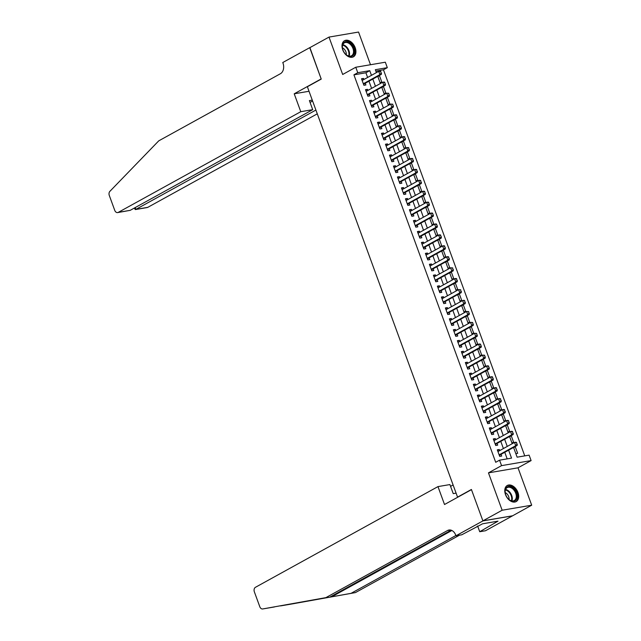 <?xml version="1.0" encoding="UTF-8"?>
<svg xmlns="http://www.w3.org/2000/svg" width="641" height="641" viewBox="0 0 641 641"><rect width="100%" height="100%" fill="white"/><g stroke="black" fill="none" stroke-linecap="round" stroke-linejoin="round"><path stroke-width="0.96" d="M517.96 492.464A9.198 6.13 61.1 0 0 507.287 485.477A9.198 6.13 61.1 0 0 505.501 494.588A9.198 6.13 61.1 0 0 516.173 501.583A9.198 6.13 61.1 0 0 517.96 492.464M355.194 47.698A9.198 6.13 61.1 0 0 344.521 40.703A9.198 6.13 61.1 0 0 342.735 49.822A9.198 6.13 61.1 0 0 353.407 56.817A9.198 6.13 61.1 0 0 355.194 47.698M513.569 447.442L517.127 457.177L529.105 455.134L531.109 460.591L501.558 465.63L499.563 460.174L511.542 458.131L508.625 450.166M482.913 520.909L471.472 489.644L444.517 504.507L437.971 486.607L255.463 587.292A3.534 2.572 -99.7 0 0 254.357 591.835L259.805 606.739A3.534 2.572 -99.7 0 0 262.714 608.95L325.884 597.636L447.554 530.516A8.253 5.993 80.3 0 1 448.964 530.019A8.253 5.993 80.3 0 1 455.743 535.179L455.959 535.78L482.913 520.909L512.463 515.869L531.693 505.196L518.016 467.81L531.109 460.591M370.506 64.741L358.551 32.05L329.001 37.09L342.679 74.476L355.771 67.249L385.321 62.209L387.316 67.666L375.338 69.709L376.395 72.617M524.755 455.879L383.462 69.789L387.316 67.666M512.439 515.813L482.897 520.861L502.143 510.236L531.693 505.196M482.897 520.861L471.407 489.476L457.554 497.128L307.368 86.735L321.229 79.091L309.747 47.714L329.001 37.09M499.7 450.607L499.299 449.509L497.304 449.854L499.7 456.4L501.703 456.063L501.07 454.333M495.709 439.686L495.309 438.596L493.314 438.941L495.709 445.487L497.704 445.142L497.071 443.42M491.711 428.773L491.31 427.683L489.315 428.02L491.711 434.574L493.714 434.229L493.081 432.507M487.721 417.86L487.32 416.77L485.325 417.107L487.721 423.653L489.716 423.316L489.083 421.594M483.723 406.947L483.322 405.849L481.327 406.194L483.723 412.74L485.726 412.403L485.093 410.673M479.732 396.034L479.332 394.936L477.337 395.281L479.732 401.827L481.728 401.49L481.095 399.76M475.734 385.113L475.334 384.023L473.338 384.368L475.734 390.914L477.737 390.569L477.104 388.847M471.744 374.2L471.343 373.11L469.348 373.447L471.744 380.001L473.739 379.656L473.106 377.934M467.746 363.287L467.345 362.197L465.35 362.534L467.746 369.088L469.749 368.743L469.116 367.021M463.755 352.374L463.355 351.284L461.36 351.621L463.755 358.167L465.751 357.83L465.118 356.1M459.757 341.461L459.365 340.363L457.362 340.708L459.757 347.254L461.76 346.917L461.127 345.187M455.767 330.548L455.366 329.45L453.371 329.795L455.767 336.341L457.762 335.996L457.129 334.273M451.769 319.627L451.376 318.537L449.373 318.873L451.769 325.428L453.772 325.083L453.139 323.36M447.779 308.714L447.378 307.624L445.383 307.96L447.779 314.515L449.774 314.17L449.141 312.447M443.78 297.801L443.388 296.711L441.385 297.047L443.78 303.594L445.783 303.257L445.15 301.526M439.79 286.888L439.389 285.79L437.394 286.134L439.79 292.681L441.785 292.344L441.152 290.613M435.792 275.975L435.399 274.877L433.396 275.221L435.792 281.768L437.795 281.431L437.162 279.7M431.802 265.054L431.401 263.964L429.406 264.308L431.802 270.855L433.797 270.51L433.164 268.787M427.803 254.14L427.411 253.051L425.408 253.387L427.803 259.942L429.807 259.597L429.174 257.874M423.813 243.227L423.413 242.138L421.417 242.474L423.813 249.02L425.808 248.684L425.175 246.961M419.823 232.314L419.422 231.217L417.419 231.561L419.823 238.107L421.818 237.771L421.185 236.04M415.825 221.401L415.424 220.304L413.429 220.648L415.825 227.194L417.82 226.858L417.187 225.127M411.834 210.48L411.434 209.391L409.431 209.735L411.834 216.281L413.83 215.937L413.197 214.214M407.836 199.567L407.436 198.478L405.441 198.814L407.836 205.368L409.831 205.024L409.198 203.301M403.846 188.654L403.445 187.565L401.442 187.901L403.846 194.447L405.841 194.111L405.208 192.388M399.848 177.741L399.447 176.644L397.452 176.988L399.848 183.534L401.843 183.198L401.21 181.467M395.858 166.828L395.457 165.731L393.454 166.075L395.858 172.621L397.853 172.285L397.22 170.554M391.859 155.907L391.459 154.818L389.464 155.162L391.859 161.708L393.854 161.364L393.221 159.641M387.869 144.994L387.468 143.904L385.465 144.241L387.869 150.795L389.864 150.451L389.231 148.728M383.871 134.081L383.47 132.991L381.475 133.328L383.871 139.882L385.866 139.538L385.233 137.815M379.881 123.168L379.48 122.078L377.485 122.415L379.881 128.961L381.876 128.625L381.243 126.894M375.882 112.255L375.482 111.157L373.487 111.502L375.882 118.048L377.878 117.712L377.245 115.981M371.892 101.342L371.492 100.244L369.496 100.589L371.892 107.135L373.887 106.791L373.254 105.068M367.894 90.421L367.493 89.331L365.498 89.668L367.894 96.222L369.889 95.878L369.256 94.155M377.853 76.583L379.472 75.694L381.868 82.24L380.033 82.553M381.844 87.496L383.47 86.607L385.866 93.153L384.031 93.466M385.842 98.418L387.46 97.52L389.856 104.066L388.021 104.379M389.832 109.331L391.459 108.433L393.854 114.987L392.02 115.3M393.83 120.244L395.449 119.346L397.845 125.9L396.01 126.213M397.821 131.157L399.447 130.267L401.843 136.813L400.008 137.126M401.819 142.07L403.437 141.18L405.833 147.726L403.998 148.039M405.809 152.991L407.436 152.093L409.831 158.639L407.997 158.952M409.807 163.904L411.426 163.006L413.822 169.553L411.987 169.873M413.798 174.817L415.424 173.919L417.82 180.474L415.985 180.786M417.796 185.73L419.414 184.84L421.81 191.387L419.975 191.699M421.786 196.643L423.413 195.753L425.808 202.3L423.973 202.612M425.784 207.564L427.403 206.666L429.799 213.213L427.964 213.525M429.774 218.477L431.401 217.579L433.797 224.126L431.962 224.438M433.773 229.39L435.391 228.492L437.787 235.047L435.952 235.359M437.763 240.303L439.389 239.414L441.785 245.96L439.95 246.272M441.761 251.216L443.38 250.327L445.775 256.873L443.941 257.185M445.751 262.129L447.37 261.24L449.774 267.786L447.939 268.098M449.75 273.05L451.368 272.153L453.764 278.699L451.929 279.011M453.74 283.963L455.358 283.066L457.762 289.62L455.927 289.932M457.738 294.876L459.357 293.979L461.752 300.533L459.918 300.845M461.728 305.789L463.347 304.9L465.751 311.446L463.916 311.758M465.727 316.702L467.345 315.813L469.741 322.359L467.906 322.671M469.717 327.623L471.335 326.726L473.739 333.272L471.904 333.584M473.715 338.536L475.334 337.639L477.729 344.193L475.894 344.505M477.705 349.449L479.324 348.552L481.728 355.106L479.893 355.418M481.703 360.362L483.322 359.473L485.718 366.019L483.883 366.332M485.694 371.275L487.312 370.386L489.708 376.932L487.881 377.245M489.692 382.196L491.31 381.299L493.706 387.845L491.871 388.158M493.682 393.109L495.301 392.212L497.696 398.758L495.87 399.079M497.68 404.022L499.299 403.125L501.695 409.679L499.86 409.992M501.671 414.935L503.289 414.046L505.685 420.592L503.858 420.905M505.669 425.848L507.287 424.959L509.683 431.505L507.848 431.818M509.659 436.769L511.278 435.872L513.673 442.418L511.847 442.731M383.462 69.789L375.842 71.095M378.711 75.822L379.472 75.694M382.709 86.735L383.47 86.607M386.699 97.648L387.46 97.52M390.698 108.561L391.459 108.433M394.688 119.482L395.449 119.346M398.686 130.395L399.447 130.267M402.676 141.308L403.437 141.18M406.674 152.221L407.436 152.093M410.665 163.135L411.426 163.006M414.663 174.056L415.424 173.919M418.653 184.969L419.414 184.84M422.651 195.882L423.413 195.753M426.642 206.795L427.403 206.666M430.64 217.708L431.401 217.579M434.63 228.621L435.391 228.492M438.628 239.542L439.389 239.414M442.619 250.455L443.38 250.327M446.617 261.368L447.37 261.24M450.607 272.281L451.368 272.153M454.605 283.194L455.358 283.066M458.595 294.115L459.357 293.979M462.594 305.028L463.347 304.9M466.584 315.941L467.345 315.813M470.582 326.854L471.335 326.726M474.572 337.767L475.334 337.639M478.571 348.688L479.324 348.552M482.561 359.601L483.322 359.473M486.559 370.514L487.312 370.386M490.549 381.427L491.31 381.299M494.548 392.34L495.301 392.212M498.538 403.261L499.299 403.125M502.536 414.174L503.289 414.046M506.526 425.087L507.287 424.959M510.524 436L511.278 435.872M514.515 446.913L515.276 446.785L517.672 453.331L515.837 453.644M367.605 77.465L365.899 72.786L353.92 74.837L495.709 462.297L499.563 460.174M507.183 458.876L504.771 452.29M503.409 448.556L500.781 441.377M499.411 437.643L496.783 430.464M495.421 426.73L492.793 419.543M491.423 415.817L488.795 408.629M487.432 404.904L484.804 397.716M483.434 393.983L480.806 386.803M479.444 383.07L476.816 375.89M475.446 372.157L472.818 364.969M471.455 361.244L468.827 354.056M467.457 350.331L464.829 343.143M463.467 339.418L460.839 332.23M459.469 328.496L456.841 321.317M455.479 317.583L452.85 310.404M451.488 306.67L448.852 299.483M447.49 295.757L444.862 288.57M443.5 284.844L440.864 277.657M439.502 273.923L436.874 266.744M435.511 263.01L432.875 255.831M431.513 252.097L428.885 244.91M427.523 241.184L424.887 233.997M423.525 230.271L420.897 223.084M419.535 219.35L416.898 212.171M415.536 208.437L412.908 201.258M411.546 197.524L408.91 190.337M407.548 186.611L404.92 179.424M403.558 175.698L400.921 168.511M399.559 164.777L396.931 157.598M395.569 153.864L392.941 146.685M391.571 142.951L388.943 135.764M387.581 132.038L384.953 124.851M383.582 121.125L380.954 113.938M379.592 110.212L376.964 103.025M375.594 99.291L372.966 92.112M371.604 88.378L368.976 81.199M363.904 79.508L363.503 78.418L361.508 78.755L363.904 85.309L365.899 84.965L365.266 83.242M457.554 497.128L458.067 497.039M518.016 467.81L488.466 472.858L502.143 510.236M488.466 472.858L501.558 465.63M353.92 74.837L357.766 72.705L355.771 67.249M377.765 76.343L380.393 83.53M381.756 87.256L384.384 94.443M385.754 98.177L388.382 105.356M389.744 109.09L392.372 116.269M393.742 120.003L396.37 127.19M397.732 130.916L400.361 138.103M401.731 141.829L404.359 149.016M405.721 152.75L408.349 159.929M409.719 163.663L412.347 170.843M413.709 174.576L416.338 181.764M417.708 185.489L420.336 192.677M421.698 196.402L424.326 203.59M425.696 207.315L428.324 214.503M429.686 218.236L432.314 225.416M433.685 229.149L436.313 236.337M437.675 240.063L440.303 247.25M441.673 250.976L444.301 258.163M445.663 261.889L448.291 269.076M449.662 272.81L452.29 279.989M453.652 283.723L456.28 290.902M457.65 294.636L460.278 301.823M461.64 305.549L464.268 312.736M465.638 316.462L468.267 323.649M469.629 327.383L472.257 334.562M473.627 338.296L476.255 345.475M477.617 349.209L480.245 356.396M481.615 360.122L484.243 367.309M485.606 371.035L488.234 378.222M489.604 381.956L492.232 389.135M493.594 392.869L496.222 400.048M497.592 403.782L500.22 410.969M501.583 414.695L504.211 421.882M505.581 425.608L508.209 432.795M509.571 436.521L512.199 443.708M371.46 75.342L369.745 70.662L357.766 72.705M507.255 446.432L504.627 439.253M503.265 435.519L500.637 428.34M499.267 424.606L496.639 417.419M495.277 413.693L492.649 406.506M491.278 402.78L488.65 395.593M487.288 391.859L484.66 384.68M483.29 380.946L480.662 373.767M479.3 370.033L476.672 362.846M475.302 359.12L472.673 351.933M471.311 348.207L468.683 341.02M467.321 337.286L464.685 330.107M463.323 326.373L460.695 319.194M459.333 315.46L456.696 308.273M455.334 304.547L452.706 297.36M451.344 293.634L448.708 286.447M447.346 282.721L444.718 275.534M443.356 271.8L440.72 264.621M439.357 260.887L436.729 253.7M435.367 249.974L432.731 242.787M431.369 239.061L428.741 231.874M427.379 228.148L424.743 220.961M423.38 217.227L420.752 210.048M419.39 206.314L416.754 199.135M415.392 195.401L412.764 188.214M411.402 184.488L408.774 177.301M407.404 173.575L404.775 166.388M403.413 162.654L400.785 155.475M399.415 151.741L396.787 144.562M395.425 140.828L392.797 133.64M391.427 129.915L388.799 122.727M387.436 119.002L384.808 111.814M383.438 108.081L380.81 100.901M379.448 97.168L376.82 89.988M375.45 86.255L372.822 79.067M365.899 72.786L369.745 70.662M361.732 79.388L363.503 78.418M513.657 447.682L515.276 446.785M365.731 90.301L367.493 89.331M369.721 101.222L371.492 100.244M373.719 112.135L375.482 111.157M377.709 123.048L379.48 122.078M381.707 133.961L383.47 132.991M385.698 144.874L387.468 143.904M389.696 155.795L391.459 154.818M393.686 166.708L395.457 165.731M397.684 177.621L399.447 176.644M401.675 188.534L403.445 187.565M405.673 199.447L407.436 198.478M409.663 210.368L411.434 209.391M413.661 221.281L415.424 220.304M417.652 232.194L419.422 231.217M421.65 243.107L423.413 242.138M425.64 254.02L427.411 253.051M429.638 264.941L431.401 263.964M433.628 275.854L435.399 274.877M437.627 286.767L439.389 285.79M441.617 297.68L443.388 296.711M445.615 308.593L447.378 307.624M449.605 319.506L451.376 318.537M453.604 330.427L455.366 329.45M457.594 341.341L459.365 340.363M461.592 352.254L463.355 351.284M465.582 363.167L467.345 362.197M469.581 374.08L471.343 373.11M473.571 385.001L475.334 384.023M477.569 395.914L479.332 394.936M481.559 406.827L483.322 405.849M485.558 417.74L487.32 416.77M489.548 428.653L491.31 427.683M493.546 439.574L495.309 438.596M497.536 450.487L499.299 449.509M381.211 73.138L380.61 71.504L381.211 73.138L379.905 74.612L381.347 74.372L364.4 83.715A1.178 0.857 -99.7 0 0 364.184 83.899L363.631 84.564M362.133 80.486L378.711 71.343L379.905 74.612L363.335 83.755M380.61 71.504L378.711 71.343L380.145 71.095L380.85 71.463M381.347 74.372L381.443 73.098M345.026 53.58A7.956 5.304 -118.9 0 1 342.478 48.251A7.956 5.304 -118.9 0 1 344.914 41.937A7.956 5.304 -118.9 0 1 351.669 44.622A7.956 5.304 -118.9 0 1 353.648 54.613A7.956 5.304 -118.9 0 1 345.932 54.525A7.956 5.304 -118.9 0 1 345.026 53.58M345.828 54.421A7.371 4.912 61.1 0 0 351.524 55.767A7.371 4.912 61.1 0 0 351.036 45.166A7.371 4.912 61.1 0 0 344.401 42.859A7.371 4.912 61.1 0 0 342.502 48.387M346.26 54.789A5.248 3.493 61.1 0 0 344.529 49.461A5.248 3.493 61.1 0 0 342.422 47.835M352.774 57.097A9.134 6.09 61.1 0 0 352.165 43.957A9.134 6.09 61.1 0 0 343.945 41.096M507.792 498.345A7.956 5.304 -118.9 0 1 505.236 493.017A7.956 5.304 -118.9 0 1 507.68 486.703A7.956 5.304 -118.9 0 1 514.435 489.387A7.956 5.304 -118.9 0 1 516.406 499.387A7.956 5.304 -118.9 0 1 508.698 499.291A7.956 5.304 -118.9 0 1 507.792 498.345M508.593 499.195A7.371 4.912 61.1 0 0 514.29 500.533A7.371 4.912 61.1 0 0 513.802 489.932A7.371 4.912 61.1 0 0 507.167 487.625A7.371 4.912 61.1 0 0 505.26 493.161M509.026 499.555A5.248 3.493 61.1 0 0 507.295 494.227A5.248 3.493 61.1 0 0 505.188 492.6M515.532 501.863A9.134 6.09 61.1 0 0 514.923 488.722A9.134 6.09 61.1 0 0 506.71 485.862M300.773 111.694L118.264 212.379L130.203 210.336L312.712 109.659L300.773 111.694L294.219 93.794L321.173 78.931L309.899 47.626M130.203 210.336L117.664 212.588A3.534 2.572 -99.7 0 1 114.755 210.376L109.307 195.481A3.534 2.572 -99.7 0 1 109.899 191.33L158.736 140.86L280.397 73.739A8.253 5.993 -99.7 0 0 282.993 63.122L282.777 62.522L309.731 47.658M309.026 91.27L294.219 93.794M312.263 100.108L309.395 100.597L312.712 109.659M315.901 110.06L135.876 209.375L147.815 207.331A3.534 2.572 80.3 0 1 147.214 207.548L135.347 209.575L135.876 209.375L135.219 207.572M317.287 113.842L147.815 207.331M117.664 212.588A3.534 2.572 -99.7 0 0 118.264 212.379M312.592 100.998L310.052 102.4M134.201 208.133L135.347 209.575M280.59 605.897L292.272 603.902A3.534 2.572 80.3 0 1 292.24 603.91A3.534 2.572 80.3 0 1 292.256 603.91L351.06 593.342L455.871 535.523M274.412 606.955L262.714 608.95A3.534 2.572 -99.7 0 0 262.722 608.95L325.884 597.636M453.099 484.973L450.567 486.375M351.06 593.342L355.435 592.588L459.517 535.171M451.16 530.195L330.259 596.891M292.272 603.902L355.435 592.588M455.959 535.78L461.752 534.794L482.593 523.785L498.001 521.157L479.724 531.726L485.509 530.74L512.463 515.869M437.971 486.607L449.91 484.572L453.227 493.634L456.096 493.145M477.633 526.029L479.724 531.726M477.208 526.269A8.253 5.993 80.3 0 1 477.874 526.678M495.389 521.598L495.693 522.431M385.201 84.059L384.6 82.417L385.201 84.059L383.903 85.533L385.337 85.285L368.399 94.628A1.178 0.857 -99.7 0 0 368.182 94.812L367.622 95.477M366.131 91.399L382.701 82.256L383.903 85.533L367.325 94.676M384.6 82.417L382.701 82.256L384.143 82.008L384.84 82.377M385.337 85.285L385.441 84.019M389.199 94.972L388.598 93.338L389.199 94.972L387.893 96.446L389.335 96.198L372.389 105.541A1.178 0.857 -99.7 0 0 372.173 105.725L371.62 106.398M370.121 102.312L386.699 93.169L387.893 96.446L371.323 105.589M388.598 93.338L386.699 93.169L388.839 93.29M389.335 96.198L389.432 94.932M393.189 105.885L392.588 104.251L393.189 105.885L391.891 107.359L393.326 107.111L376.387 116.462A1.178 0.857 -99.7 0 0 376.171 116.638L375.61 117.311M374.12 113.225L390.69 104.082L391.891 107.359L375.314 116.502M392.588 104.251L390.69 104.082L392.829 104.211M393.326 107.111L393.43 105.845M397.18 116.798L396.587 115.164L397.18 116.798L395.882 118.273L397.324 118.024L380.377 127.375A1.178 0.857 -99.7 0 0 380.161 127.551L379.608 128.224M378.11 124.138L394.688 114.995L395.882 118.273L379.312 127.415M396.587 115.164L394.688 114.995L396.122 114.755L396.827 115.124M397.324 118.024L397.42 116.758M401.178 127.711L400.577 126.077L401.178 127.711L399.88 129.186L401.314 128.945L384.376 138.288A1.178 0.857 -99.7 0 0 384.159 138.472L383.598 139.137M382.108 135.059L398.678 125.916L399.88 129.186L383.302 138.328M400.577 126.077L398.678 125.916L400.12 125.668L400.817 126.037M401.314 128.945L401.418 127.671M405.168 138.632L404.575 136.99L405.168 138.632L403.87 140.099L405.312 139.858L388.366 149.201A1.178 0.857 -99.7 0 0 388.15 149.385L387.597 150.05M386.098 145.972L402.676 136.829L403.87 140.099L387.3 149.241M404.575 136.99L402.676 136.829L404.11 136.581L404.816 136.95M405.312 139.858L405.408 138.592M409.166 149.545L408.565 147.903L409.166 149.545L407.868 151.02L409.303 150.771L392.364 160.114A1.178 0.857 -99.7 0 0 392.148 160.298L391.587 160.971M390.097 156.885L406.666 147.742L407.868 151.02L391.29 160.162M408.565 147.903L406.666 147.742L408.109 147.494L408.806 147.863M409.303 150.771L409.407 149.505M413.157 160.458L412.564 158.824L413.157 160.458L411.859 161.933L413.301 161.684L396.354 171.035A1.178 0.857 -99.7 0 0 396.138 171.211L395.585 171.884M394.087 167.798L410.665 158.656L411.859 161.933L395.289 171.075M412.564 158.824L410.665 158.656L412.099 158.415L412.804 158.784M413.301 161.684L413.397 160.418M417.155 171.371L416.554 169.737L417.155 171.371L415.857 172.846L417.291 172.597L400.353 181.948A1.178 0.857 -99.7 0 0 400.136 182.124L399.575 182.797M398.085 178.711L414.655 169.569L415.857 172.846L399.279 181.988M416.554 169.737L414.655 169.569L416.089 169.328L416.794 169.697M417.291 172.597L417.395 171.331M421.145 182.284L420.552 180.65L421.145 182.284L419.847 183.759L421.289 183.518L404.343 192.861A1.178 0.857 -99.7 0 0 404.126 193.037L403.574 193.71M402.075 189.632L418.653 180.49L419.847 183.759L403.277 192.901M420.552 180.65L418.653 180.49L420.087 180.241L420.792 180.61M421.289 183.518L421.385 182.244M425.143 193.205L424.542 191.563L425.143 193.205L423.845 194.672L425.279 194.431L408.341 203.774A1.178 0.857 -99.7 0 0 408.125 203.958L407.564 204.623M406.074 200.545L422.643 191.403L423.845 194.672L407.267 203.814M424.542 191.563L422.643 191.403L424.078 191.154L424.783 191.523M425.279 194.431L425.384 193.157M429.133 204.118L428.541 202.476L429.133 204.118L427.835 205.593L429.278 205.344L412.331 214.687A1.178 0.857 -99.7 0 0 412.115 214.871L411.562 215.536M410.064 211.458L426.642 202.316L427.835 205.593L411.266 214.735M428.541 202.476L426.642 202.316L428.076 202.067L428.781 202.436M429.278 205.344L429.374 204.078M433.132 215.031L432.531 213.397L433.132 215.031L431.834 216.506L433.268 216.257L416.33 225.608A1.178 0.857 -99.7 0 0 416.113 225.784L415.552 226.457M414.062 222.371L430.632 213.229L431.834 216.506L415.256 225.648M432.531 213.397L430.632 213.229L432.066 212.988L432.771 213.357M433.268 216.257L433.372 214.991M437.122 225.944L436.529 224.31L437.122 225.944L435.824 227.419L437.266 227.17L420.32 236.521A1.178 0.857 -99.7 0 0 420.103 236.697L419.551 237.37M418.052 233.284L434.63 224.142L435.824 227.419L419.254 236.561M436.529 224.31L434.63 224.142L436.064 223.901L436.769 224.27M437.266 227.17L437.362 225.904M441.12 236.858L440.519 235.223L441.12 236.858L439.822 238.332L441.256 238.091L424.318 247.434A1.178 0.857 -99.7 0 0 424.102 247.61L423.541 248.283M422.05 244.205L438.62 235.063L439.822 238.332L423.244 247.474M440.519 235.223L438.62 235.063L440.055 234.814L440.76 235.183M441.256 238.091L441.361 236.817M445.11 247.779L444.517 246.136L445.11 247.779L443.812 249.245L445.247 249.004L428.308 258.347A1.178 0.857 -99.7 0 0 428.092 258.531L427.539 259.196M426.041 255.118L442.619 245.976L443.812 249.245L427.243 258.387M444.517 246.136L442.619 245.976L444.053 245.727L444.758 246.096M445.247 249.004L445.351 247.73M449.109 258.692L448.508 257.049L449.109 258.692L447.811 260.166L449.245 259.917L432.306 269.26A1.178 0.857 -99.7 0 0 432.09 269.444L431.529 270.109M430.039 266.031L446.609 256.889L447.811 260.166L431.233 269.308M448.508 257.049L446.609 256.889L448.043 256.64L448.748 257.009M449.245 259.917L449.349 258.652M453.099 269.605L452.506 267.97L453.099 269.605L451.801 271.079L453.235 270.831L436.297 280.181A1.178 0.857 -99.7 0 0 436.08 280.357L435.527 281.03M434.029 276.944L450.607 267.802L451.801 271.079L435.231 280.221M452.506 267.97L450.607 267.802L452.738 267.922M453.235 270.831L453.339 269.565M457.097 280.518L456.496 278.883L457.097 280.518L455.799 281.992L457.233 281.744L440.295 291.094A1.178 0.857 -99.7 0 0 440.079 291.27L439.518 291.943M438.027 287.857L454.597 278.715L455.799 281.992L439.221 291.134M456.496 278.883L454.597 278.715L456.031 278.474L456.737 278.843M457.233 281.744L457.337 280.478M461.087 291.431L460.494 289.796L461.087 291.431L459.789 292.905L461.224 292.665L444.285 302.007A1.178 0.857 -99.7 0 0 444.069 302.183L443.516 302.856M442.018 298.77L458.587 289.628L459.789 292.905L443.219 302.047M460.494 289.796L458.587 289.628L460.727 289.756M461.224 292.665L461.328 291.391M465.086 302.344L464.485 300.709L465.086 302.344L463.788 303.818L465.222 303.578L448.283 312.92A1.178 0.857 -99.7 0 0 448.067 313.104L447.506 313.77M446.016 309.691L462.586 300.549L463.788 303.818L447.21 312.96M464.485 300.709L462.586 300.549L464.02 300.3L464.725 300.669M465.222 303.578L465.326 302.304M469.076 313.265L468.483 311.622L469.076 313.265L467.778 314.739L469.212 314.491L452.274 323.833A1.178 0.857 -99.7 0 0 452.057 324.017L451.504 324.683M450.006 320.604L466.576 311.462L467.778 314.739L451.208 323.881M468.483 311.622L466.576 311.462L468.715 311.582M469.212 314.491L469.316 313.225M473.074 324.178L472.473 322.543L473.074 324.178L471.776 325.652L473.21 325.404L456.272 334.746A1.178 0.857 -99.7 0 0 456.055 334.931L455.495 335.604M454.004 331.517L470.574 322.375L471.776 325.652L455.198 334.794M472.473 322.543L470.574 322.375L472.713 322.495M473.21 325.404L473.314 324.138M477.064 335.091L476.471 333.456L477.064 335.091L475.766 336.565L477.2 336.317L460.262 345.667A1.178 0.857 -99.7 0 0 460.046 345.844L459.493 346.517M457.995 342.43L474.564 333.288L475.766 336.565L459.196 345.707M476.471 333.456L474.564 333.288L476.704 333.416M477.2 336.317L477.305 335.051M481.062 346.004L480.462 344.369L481.062 346.004L479.756 347.478L481.199 347.23L464.26 356.58A1.178 0.857 -99.7 0 0 464.044 356.757L463.483 357.43M461.993 353.343L478.563 344.201L479.756 347.478L463.187 356.62M480.462 344.369L478.563 344.201L479.997 343.961L480.702 344.329M481.199 347.23L481.303 345.964M485.053 356.917L484.46 355.282L485.053 356.917L483.755 358.391L485.189 358.151L468.25 367.493A1.178 0.857 -99.7 0 0 468.034 367.678L467.481 368.343M465.983 364.264L482.553 355.122L483.755 358.391L467.185 367.533M484.46 355.282L482.553 355.122L484.692 355.242M485.189 358.151L485.293 356.877M489.051 367.838L488.45 366.195L489.051 367.838L487.745 369.304L489.187 369.064L472.249 378.406A1.178 0.857 -99.7 0 0 472.032 378.591L471.472 379.256M469.981 375.177L486.551 366.035L487.745 369.304L471.175 378.446M488.45 366.195L486.551 366.035L487.985 365.787L488.69 366.155M489.187 369.064L489.291 367.798M493.041 378.751L492.44 377.108L493.041 378.751L491.743 380.225L493.177 379.977L476.239 389.319A1.178 0.857 -99.7 0 0 476.023 389.504L475.47 390.177M473.971 386.09L490.541 376.948L491.743 380.225L475.173 389.367M492.44 377.108L490.541 376.948L491.984 376.7L492.681 377.068M493.177 379.977L493.282 378.711M497.039 389.664L496.438 388.029L497.039 389.664L495.733 391.138L497.176 390.89L480.237 400.24A1.178 0.857 -99.7 0 0 480.021 400.417L479.46 401.09M477.97 397.003L494.54 387.861L495.733 391.138L479.164 400.28M496.438 388.029L494.54 387.861L495.974 387.621L496.679 387.989M497.176 390.89L497.28 389.624M501.03 400.577L500.429 398.942L501.03 400.577L499.732 402.051L501.166 401.803L484.227 411.153A1.178 0.857 -99.7 0 0 484.011 411.33L483.458 412.003M481.96 407.916L498.53 398.774L499.732 402.051L483.162 411.193M500.429 398.942L498.53 398.774L499.972 398.534L500.669 398.902M501.166 401.803L501.27 400.537M505.028 411.49L504.427 409.855L505.028 411.49L503.722 412.964L505.164 412.724L488.218 422.066A1.178 0.857 -99.7 0 0 488.009 422.243L487.448 422.916M485.958 418.837L502.528 409.695L503.722 412.964L487.152 422.107M504.427 409.855L502.528 409.695L503.962 409.447L504.667 409.815M505.164 412.724L505.268 411.45M509.018 422.411L508.417 420.768L509.018 422.411L507.72 423.877L509.154 423.637L492.216 432.979A1.178 0.857 -99.7 0 0 492 433.164L491.447 433.829M489.948 429.75L506.518 420.608L507.72 423.877L491.15 433.02M508.417 420.768L506.518 420.608L507.96 420.36L508.658 420.728M509.154 423.637L509.258 422.363M513.016 433.324L512.415 431.681L513.016 433.324L511.71 434.798L513.153 434.55L496.206 443.892A1.178 0.857 -99.7 0 0 495.998 444.077L495.437 444.742M493.947 440.663L510.516 431.521L511.71 434.798L495.14 443.941M512.415 431.681L510.516 431.521L511.951 431.273L512.656 431.641M513.153 434.55L513.257 433.284M517.007 444.237L516.406 442.602L517.007 444.237L515.709 445.711L517.143 445.463L500.204 454.814A1.178 0.857 -99.7 0 0 499.988 454.99L499.435 455.663M497.937 451.576L514.507 442.434L515.709 445.711L499.139 454.854M516.406 442.602L514.507 442.434L515.949 442.194L516.646 442.562M517.143 445.463L517.247 444.197M363.431 84.027L364.184 83.899M363.383 83.891L364.4 83.715M342.807 44.71A7.371 4.912 -118.9 0 1 347.029 47.378A7.371 4.912 -118.9 0 1 349.105 56.128M348.624 56.015A7.131 4.751 61.1 0 0 346.549 47.722A7.131 4.751 61.1 0 0 342.647 45.174M505.573 489.484A7.371 4.912 -118.9 0 1 509.787 492.144A7.371 4.912 -118.9 0 1 511.871 500.893M511.382 500.789A7.131 4.751 61.1 0 0 509.307 492.488A7.131 4.751 61.1 0 0 505.404 489.948M331.693 596.811L451.897 530.492M450.455 530.019L447.554 530.516M367.429 94.94L368.182 94.812M367.373 94.804L368.399 94.628M371.419 105.853L372.173 105.725M371.371 105.717L372.389 105.541M375.418 116.766L376.171 116.638M375.362 116.63L376.387 116.462M379.408 127.679L380.161 127.551M379.36 127.551L380.377 127.375M383.406 138.6L384.159 138.472M383.35 138.464L384.376 138.288M387.396 149.513L388.15 149.385M387.348 149.377L388.366 149.201M391.395 160.426L392.148 160.298M391.339 160.29L392.364 160.114M395.385 171.339L396.138 171.211M395.337 171.203L396.354 171.035M399.383 182.252L400.136 182.124M399.327 182.124L400.353 181.948M403.373 193.173L404.126 193.037M403.325 193.037L404.343 192.861M407.372 204.086L408.125 203.958M407.315 203.95L408.341 203.774M411.362 214.999L412.115 214.871M411.314 214.863L412.331 214.687M415.36 225.912L416.113 225.784M415.304 225.776L416.33 225.608M419.35 236.825L420.103 236.697M419.302 236.697L420.32 236.521M423.34 247.746L424.102 247.61M423.292 247.61L424.318 247.434M427.339 258.66L428.092 258.531M427.291 258.523L428.308 258.347M431.329 269.573L432.09 269.444M431.281 269.436L432.306 269.26M435.327 280.486L436.08 280.357M435.279 280.349L436.297 280.181M439.317 291.399L440.079 291.27M439.269 291.262L440.295 291.094M443.316 302.312L444.069 302.183M443.268 302.183L444.285 302.007M447.306 313.233L448.067 313.104M447.258 313.096L448.283 312.92M451.304 324.146L452.057 324.017M451.256 324.009L452.274 323.833M455.294 335.059L456.055 334.931M455.246 334.923L456.272 334.746M459.293 345.972L460.046 345.844M459.244 345.836L460.262 345.667M463.283 356.885L464.044 356.757M463.235 356.757L464.26 356.58M467.281 367.806L468.034 367.678M467.233 367.67L468.25 367.493M471.271 378.719L472.032 378.591M471.223 378.583L472.249 378.406M475.269 389.632L476.023 389.504M475.221 389.496L476.239 389.319M479.26 400.545L480.021 400.417M479.212 400.409L480.237 400.24M483.258 411.458L484.011 411.33M483.21 411.33L484.227 411.153M487.248 422.379L488.009 422.243M487.2 422.243L488.218 422.066M491.246 433.292L492 433.164M491.198 433.156L492.216 432.979M495.237 444.205L495.998 444.077M495.189 444.069L496.206 443.892M499.235 455.118L499.988 454.99M499.187 454.982L500.204 454.814"/></g></svg>
